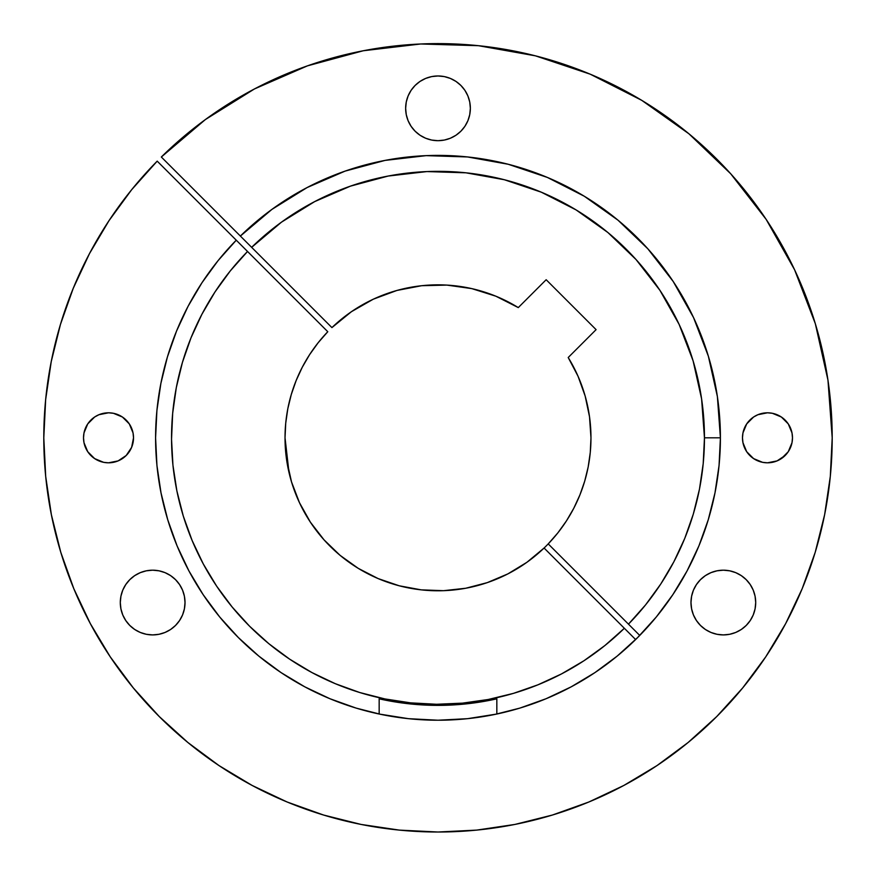 <?xml version="1.0" encoding="UTF-8"?>
<svg xmlns="http://www.w3.org/2000/svg" width="876" height="876" viewBox="0 0 876 876"><rect width="100%" height="100%" fill="white"/><g stroke="black" fill="none" stroke-linecap="round" stroke-linejoin="round"><path stroke-width="1.31" d="M405.643 108.328A32.357 32.357 0 0 1 438 75.971A32.357 32.357 0 0 1 470.357 108.328L469.733 114.647L470.357 108.328L469.733 102.01L470.357 108.328A32.357 32.357 0 0 1 438 140.686A32.357 32.357 0 0 1 405.643 108.328L406.267 102.01L405.643 108.328L406.267 114.647L405.643 108.328M690.978 602.546A32.357 32.357 0 0 1 723.335 570.188A32.357 32.357 0 0 1 755.703 602.546L755.079 608.864L755.703 602.546L755.079 596.238L755.703 602.546A32.357 32.357 0 0 1 723.335 634.914A32.357 32.357 0 0 1 690.978 602.546L691.602 596.238L693.442 590.161L696.431 584.577L700.461 579.671L696.431 584.577L693.442 590.161L691.602 596.238L690.978 602.546L691.602 608.864L690.978 602.546M120.297 602.546A32.357 32.357 0 0 1 152.665 570.188A32.357 32.357 0 0 1 185.022 602.546L184.398 608.864L185.022 602.546L184.398 596.238L185.022 602.546A32.357 32.357 0 0 1 152.665 634.914A32.357 32.357 0 0 1 120.297 602.546L120.921 596.238L120.297 602.546L120.921 608.864L120.297 602.546M85.421 428.244L87.731 423.918L83.997 432.93L83.516 437.814A24.999 24.999 0 0 1 108.514 412.804A24.999 24.999 0 0 1 133.524 437.814L133.042 432.93L129.309 423.918L131.619 428.244M744.381 428.244L746.691 423.918L742.957 432.93L742.476 437.814A24.999 24.999 0 0 1 767.486 412.804A24.999 24.999 0 0 1 792.484 437.814L792.003 432.93L788.269 423.918L790.579 428.244M519.983 708.06L546.077 698.72L571.13 686.872L594.903 672.626L617.164 656.113L637.695 637.509L656.31 616.967L672.812 594.705L687.069 570.933L698.917 545.879L708.246 519.786L714.98 492.903L719.054 465.495L720.411 437.814L717.378 396.554L708.356 356.182L693.529 317.561L673.217 281.514L647.868 248.828L618.007 220.194L584.281 196.235L547.423 177.456L508.211 164.261L467.499 156.946L426.152 155.643L385.057 160.407L345.089 171.116L307.126 187.552L271.976 209.353L240.374 236.06L251.653 247.339A266.457 266.457 0 0 1 704.457 437.814L720.411 437.814A282.411 282.411 0 0 0 240.374 236.06A282.411 282.411 0 0 1 720.411 437.814A282.411 282.411 0 0 1 379.166 714.028A282.411 282.411 0 0 1 155.589 437.814L156.946 465.495L161.02 492.903L167.754 519.786L177.083 545.879L188.931 570.933L203.188 594.705L219.69 616.967L238.305 637.509L258.836 656.113L281.097 672.626L304.87 686.872L329.923 698.72L356.017 708.06M254.434 88.958L307.432 65.864L363.244 50.764L420.666 43.986L363.244 50.764L307.432 65.864L254.434 88.958L205.378 119.563L161.326 157.012L240.374 236.06L161.326 157.012A394.2 394.2 0 0 1 832.2 437.814A394.2 394.2 0 0 1 438 832.014A394.2 394.2 0 0 1 157.198 161.14L236.257 240.188L218.08 260.632L201.973 282.729L188.077 306.293L176.536 331.084L167.436 356.882L160.877 383.425L156.913 410.494L155.589 437.814A282.411 282.411 0 0 1 236.257 240.188A282.411 282.411 0 0 0 379.166 714.028L379.166 698.829A267.563 267.563 0 0 0 496.834 698.829L496.834 714.028A282.411 282.411 0 0 0 635.626 639.557L624.347 628.278L604.922 645.513L583.909 660.778L561.516 673.918L537.941 684.813L513.424 693.376L488.195 699.497L462.484 703.143L436.544 704.271L410.614 702.859L384.947 698.938L359.773 692.533L335.355 683.707L311.911 672.549L289.66 659.157L268.822 643.674L249.583 626.231L232.14 606.991L216.646 586.153L203.265 563.903L192.107 540.448L183.281 516.03L176.875 490.867L172.944 465.2L171.543 439.27L172.671 413.33L176.306 387.619L182.438 362.379L190.99 337.862L201.896 314.298L215.036 291.905L230.3 270.892L247.536 251.467L327.788 331.719L318.141 342.757L309.622 354.627M465.2 287.273L471.803 288.62L446.859 285.094L421.685 285.707L396.938 290.449L373.307 299.187L351.44 311.681L331.916 327.602L251.653 247.339L281.47 222.165L314.648 201.622L350.466 186.139L388.167 176.054L426.93 171.576L465.933 172.813L504.335 179.733L541.313 192.194L576.08 209.911L607.889 232.523L636.042 259.537L659.957 290.383L679.108 324.372L693.091 360.813L701.599 398.887L704.457 437.814L703.209 463.568L699.486 489.082L693.299 514.113L684.736 538.433L673.852 561.812L660.767 584.018L645.59 604.867L628.464 624.15L548.212 543.897L557.859 532.871L566.4 520.968L573.758 508.31L579.879 494.995L584.697 481.165L588.179 466.941L590.271 452.443L590.971 437.814L589.515 416.746L585.168 396.083L578.029 376.22L568.206 357.517A152.971 152.971 0 0 1 590.971 437.814L590.971 437.836A152.971 152.971 0 0 1 378.114 578.576A152.971 152.971 0 0 1 327.788 331.719L157.198 161.14L131.663 189.709L109.029 220.632L89.494 253.591L109.029 220.632L131.663 189.709M240.374 236.06L331.916 327.602L333.822 325.795M421.685 285.707L434.255 284.886M589.515 416.746L589.942 420.119M588.081 467.445L587.916 468.222M579.496 495.936L578.927 497.316M565.567 522.238L564.418 523.936M288.992 472.427L285.029 437.814L286.66 460.075L291.511 481.866L299.483 502.714L310.4 522.184L324.043 539.857L340.107 555.362L358.262 568.36L378.114 578.576L399.237 585.792L421.192 589.855L443.497 590.687L465.693 588.256L487.297 582.617L507.85 573.9L526.914 562.293L544.084 548.026L635.626 639.557A282.411 282.411 0 0 0 639.743 635.428L628.464 624.15L639.743 635.428A282.411 282.411 0 0 0 720.411 437.814L704.457 437.814A266.457 266.457 0 0 1 628.464 624.15L548.212 543.897L546.164 545.978M524.604 563.903L518.899 567.637M500.656 577.361L493.035 580.536M471.419 587.084L466.941 588.015M440.245 590.763L433.04 590.698M412.727 588.683L404.69 587.117M382.122 580.208L378.892 578.905M355.119 566.378L348.911 562.162M333.263 549.307L327.525 543.624M311.768 524.22L310.641 522.545M297.763 498.915L294.851 491.743M309.6 354.649L302.242 367.307L296.121 380.622L291.303 394.452L287.821 408.687L285.729 423.174L285.029 437.77M60.455 324.427L51.235 361.624L60.455 324.427L73.255 288.303L89.494 253.591M45.662 399.533L43.8 437.814L45.662 399.533L51.235 361.624M60.773 552.241L73.803 588.661L60.773 552.241L51.377 514.716L45.694 476.445L43.8 437.814M552.428 815.03L588.858 802L552.428 815.03L514.902 824.436L476.643 830.109L438 832.014L399.357 830.109L361.098 824.436L323.572 815.03L287.142 802L252.179 785.465L218.989 765.569L187.924 742.53L159.257 716.546L133.283 687.89L110.234 656.814L90.348 623.635L73.803 588.661M815.337 323.726L794.587 269.764L815.337 323.726L827.962 380.151L832.2 437.814L830.306 476.445L824.623 514.716L815.227 552.241L802.197 588.661L785.652 623.635L765.766 656.814L742.717 687.89L716.743 716.546L688.076 742.53L657.011 765.569L623.822 785.465L588.858 802M766.172 219.405L730.693 173.755L766.172 219.405L794.587 269.764M641.758 100.346L590.205 74.175L641.758 100.346L688.919 133.787L730.693 173.755M535.378 55.823L478.449 45.694L535.378 55.823L590.205 74.175M753.59 417.02L757.915 414.709L753.59 417.02L746.691 423.918M777.045 414.709L781.37 417.02L772.358 413.286L767.486 412.804L757.915 414.709M790.579 447.373L788.269 451.698L792.003 442.687L792.484 437.814A24.999 24.999 0 0 1 767.486 462.813A24.999 24.999 0 0 1 742.476 437.814L742.957 442.687L746.691 451.698L744.381 447.373M785.159 455.487L777.045 460.907L781.37 458.597L788.269 451.698M757.915 460.907L753.59 458.597L762.602 462.331L767.486 462.813L777.045 460.907M94.63 417.02L98.955 414.709L94.63 417.02L87.731 423.918M118.085 414.709L122.41 417.02L113.398 413.286L108.514 412.804L98.955 414.709M131.619 447.373L126.199 455.487L131.619 447.373L133.524 437.814A24.999 24.999 0 0 1 108.514 462.813A24.999 24.999 0 0 1 83.516 437.814L83.997 442.687L87.731 451.698L85.421 447.373M122.41 458.597L118.085 460.907L126.199 455.487M98.955 460.907L94.63 458.597L103.642 462.331L108.514 462.813L118.085 460.907M125.761 584.577L129.779 579.671L125.761 584.577L122.76 590.161L120.921 596.238M146.347 570.813L152.665 570.188L158.972 570.813L152.665 570.188L146.347 570.813L140.28 572.652L134.685 575.642L129.779 579.671M175.539 579.671L179.569 584.577L175.539 579.671L170.645 575.642L165.049 572.652L158.972 570.813M182.558 590.161L184.398 596.238L182.558 590.161L179.569 584.577M175.539 625.431L170.645 629.461L165.049 632.45L158.972 634.29L152.665 634.914L146.347 634.29L140.28 632.45L146.347 634.29L152.665 634.914L158.972 634.29L165.049 632.45L170.645 629.461L175.539 625.431L179.569 620.526L182.558 614.93L184.398 608.864M134.685 629.461L129.779 625.431L125.761 620.526L129.779 625.431L134.685 629.461L140.28 632.45M717.028 570.813L723.335 570.188L729.653 570.813L723.335 570.188L717.028 570.813L710.951 572.652L705.355 575.642L700.461 579.671M746.221 579.671L750.239 584.577L746.221 579.671L741.315 575.642L735.72 572.652L729.653 570.813M750.239 620.526L746.221 625.431L741.315 629.461L746.221 625.431L750.239 620.526L753.24 614.93L755.079 608.864M735.72 632.45L729.653 634.29L723.335 634.914L717.028 634.29L710.951 632.45L717.028 634.29L723.335 634.914L729.653 634.29L735.72 632.45L741.315 629.461M705.355 629.461L700.461 625.431L705.355 629.461L710.951 632.45M696.431 620.526L693.442 614.93L691.602 608.864L693.442 614.93L696.431 620.526L700.461 625.431M420.02 81.424L425.616 78.435L431.682 76.595L438 75.971L444.318 76.595L438 75.971L431.682 76.595L425.616 78.435L420.02 81.424L415.115 85.443L411.096 90.348L408.106 95.944L406.267 102.01M467.894 95.944L469.733 102.01L467.894 95.944L464.904 90.348L460.885 85.443L455.98 81.424L450.384 78.435L444.318 76.595M464.904 126.308L460.885 131.214L464.904 126.308L467.894 120.713L469.733 114.647M444.318 140.061L438 140.686L431.682 140.061L438 140.686L444.318 140.061L450.384 138.222L455.98 135.232L460.885 131.214M331.916 327.602A152.971 152.971 0 0 1 518.285 307.596L495.827 296.187L471.803 288.62M420.666 43.986L478.449 45.694M356.269 708.137L380.961 714.4M399.883 717.641L409.322 718.758M466.678 718.758L476.106 717.641M495.039 714.4L519.731 708.137M406.267 114.647L408.106 120.713L411.096 126.308L415.115 131.214L420.02 135.232L425.616 138.222L431.682 140.061M755.079 596.238L753.24 590.161L750.239 584.577M120.921 608.864L122.76 614.93L125.761 620.526M129.309 423.918L122.41 417.02M87.731 451.698L94.63 458.597M788.269 423.918L781.37 417.02M746.691 451.698L753.59 458.597M568.206 357.517L596.096 329.639L546.164 279.718L518.285 307.596L546.164 279.718L596.096 329.639L568.206 357.517M548.212 543.897A152.971 152.971 0 0 1 544.084 548.026L624.347 628.278A266.457 266.457 0 0 1 249.583 626.231A266.457 266.457 0 0 1 247.536 251.467L236.257 240.188M496.834 714.028L467.576 718.67L438 720.225L408.424 718.67L379.166 714.028L379.166 698.829L408.402 703.735L438 705.377L467.598 703.735L496.834 698.829L496.834 714.028"/></g></svg>
